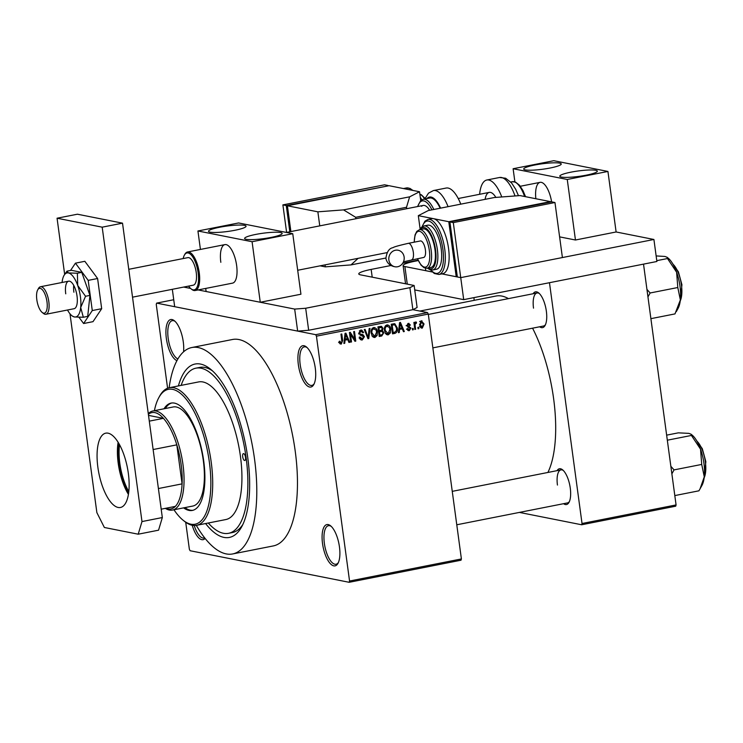 <?xml version="1.0" encoding="UTF-8"?>
<svg xmlns="http://www.w3.org/2000/svg" width="743" height="743" viewBox="0 0 743 743"><rect width="100%" height="100%" fill="white"/><g stroke="black" fill="none" stroke-linecap="round" stroke-linejoin="round"><path stroke-width="1.11" d="M176.945 360.634A21.045 8.071 78.8 0 1 166.358 338.511A21.045 8.071 78.8 0 1 174.401 320.762A21.045 8.071 78.8 0 1 183.28 341.873A21.045 8.071 78.8 0 1 183.558 351.838M175.069 321.347A19.643 7.532 -101.2 0 0 172.283 320.67A19.643 7.532 -101.2 0 0 168.197 338.371A19.643 7.532 -101.2 0 0 177.893 358.943M315.273 368.064A21.045 8.071 78.8 0 1 313.806 384.512A21.045 8.071 78.8 0 1 305.262 383.769A21.045 8.071 78.8 0 1 298.352 364.702A21.045 8.071 78.8 0 1 306.395 346.953A21.045 8.071 78.8 0 1 315.273 368.064M307.054 347.538A19.643 7.532 -101.2 0 0 304.277 346.87A19.643 7.532 -101.2 0 0 300.181 364.562A19.643 7.532 -101.2 0 0 311.884 385.403A19.643 7.532 -101.2 0 0 314.196 383.722M339.449 546.894A21.045 8.071 78.8 0 1 337.991 563.343A21.045 8.071 78.8 0 1 329.446 562.609A21.045 8.071 78.8 0 1 322.527 543.542A21.045 8.071 78.8 0 1 330.57 525.793A21.045 8.071 78.8 0 1 339.449 546.894M331.239 526.378A19.643 7.532 -101.2 0 0 328.452 525.7A19.643 7.532 -101.2 0 0 324.366 543.402A19.643 7.532 -101.2 0 0 336.068 564.234A19.643 7.532 -101.2 0 0 338.381 562.553M205.114 538.424A21.045 8.071 78.8 0 1 192.223 525.273M194.22 525.515A19.643 7.532 -101.2 0 0 204.074 538.043A19.643 7.532 -101.2 0 0 204.669 537.858M473.923 297.627A18.241 6.993 78.8 0 1 474.155 300.339M533.121 293.745A18.241 6.993 78.8 0 1 538.656 292.9A18.241 6.993 78.8 0 1 546.356 311.196A18.241 6.993 78.8 0 1 545.083 325.453A18.241 6.993 78.8 0 1 539.641 326.781M432.853 347.873L543.551 326.01A16.838 6.455 -101.2 0 0 545.473 324.645M557.036 470.653A18.241 6.993 78.8 0 1 562.581 469.817A18.241 6.993 78.8 0 1 570.271 488.105A18.241 6.993 78.8 0 1 569.008 502.361A18.241 6.993 78.8 0 1 563.565 503.689M456.778 524.781L567.476 502.918A16.838 6.455 -101.2 0 0 569.398 501.562M178.404 385.923A88.38 33.909 78.8 0 1 210.483 369.141A88.38 33.909 78.8 0 1 247.772 457.79A88.38 33.909 78.8 0 1 241.633 526.871A88.38 33.909 78.8 0 1 205.588 523.546M208.309 523.007A84.173 32.293 -101.2 0 0 228.547 533.316L232.355 532.564A84.173 32.293 -101.2 0 0 242.812 524.549M196.301 525.375A105.209 40.373 -101.2 0 0 232.624 553.953A105.209 40.373 -101.2 0 0 254.543 459.128A105.209 40.373 -101.2 0 0 191.852 347.52A105.209 40.373 -101.2 0 0 169.125 387.762M232.624 553.953L273.294 545.929A105.209 40.373 -101.2 0 0 295.212 451.103A105.209 40.373 -101.2 0 0 232.522 339.486L191.852 347.52M547.907 472.464A96.794 37.141 -101.2 0 0 553.628 398.722A96.794 37.141 -101.2 0 0 532.564 328.174M508.426 298.621A96.794 37.141 -101.2 0 0 495.952 296.039L419.86 311.066M172.33 289.306L174.679 306.692L297.646 331.099L294.674 309.088L305.679 308.252L308.661 330.264L412.876 309.682L427.541 312.589L428.284 314.075L461.394 558.94L461.013 560.213L349.173 582.298L349.554 581.035L461.394 558.94M173.741 299.735L156.634 303.116L315.701 334.675L427.541 312.589M185.713 522.264L189.363 549.244L190.115 550.73L349.173 582.298M418.68 327.273L418.866 328.647L418.058 328.805L417.872 327.431L418.68 327.273M415.142 325.657L415.634 329.288L414.826 329.446L413.879 322.443L414.687 322.286L414.835 323.4L415.634 321.97L416.451 322.193L416.359 323.242L415.105 324.199L415.142 325.657L414.288 325.49M413.136 328.369L413.322 329.743L412.514 329.901L412.328 328.527L413.136 328.369M407.907 330.394L409.309 330.663L407.025 328.805L407.823 328.517L409.226 329.66L410.173 328.35L406.737 325.778L408.288 323.419L410.433 325.053L409.644 325.332L408.455 324.412L407.526 325.471L410.953 328.016L409.309 330.663L408.548 330.681M406.495 329.214L409.226 329.66M409.876 327.756L408.464 327.431M408.288 323.419L409.059 323.409M406.737 325.778L409.356 326.307M399.576 329.502L399.27 332.52L398.415 332.688L399.576 322.573L400.431 322.406L404.313 331.527L403.468 331.694L402.372 328.954L398.805 329.353M386.49 334.471L388.273 334.824L385.747 333.765L384.502 330.626C383.955 327.932 384.772 326.038 386.936 324.942C389.239 325.137 390.502 326.576 390.725 329.279L390.391 332.892L388.273 334.824L387.344 334.833M386.936 324.942L387.865 324.942M373.2 337.09L374.983 337.443L372.457 336.393L371.212 333.245C370.664 330.551 371.481 328.657 373.655 327.561C375.949 327.756 377.212 329.205 377.435 331.898L377.1 335.52L374.983 337.443L374.054 337.452M373.655 327.561L374.574 327.561M340.108 343.879L341.26 344.102L339.904 343.675L339.105 341.446L339.895 341.167L341.148 342.969L341.919 342.077L340.963 334.146L341.78 333.988L342.662 340.526L341.26 344.102L339.904 343.675M338.585 342.523L341.148 342.969M428.284 314.075L316.444 336.17L349.554 581.035M345.049 340.275L344.733 343.294L343.888 343.461L345.049 333.347L345.894 333.18L349.777 342.291L348.931 342.458L347.845 339.727L344.269 340.127M350.473 334.248L351.513 341.956L350.705 342.114L349.405 332.483L350.259 332.316L354.717 339.356L353.677 331.638L354.485 331.48L355.786 341.111L354.922 341.278L350.473 334.248L349.619 334.081M360.401 335.223L361.367 335.418L358.869 333.189L360.81 330.096L361.776 330.087L363.633 332.493L362.844 332.78L360.987 331.22L359.677 333.068L360.067 333.997L362.9 334.61L364.441 336.663L362.296 339.95L361.265 339.969L359.175 337.229L359.965 336.941L362.212 338.808L363.633 336.839L362.37 335.567L360.819 335.325M359.24 338.371L362.212 338.808M359.398 330.756L361.655 331.211L359.417 330.904M358.999 333.783L361.432 334.387M370.005 328.415L368.769 338.548L367.98 338.697L364.274 329.548L365.11 329.381L368.166 337.508L369.16 328.582L370.005 328.415M383.825 332.669L381.744 335.985L379.236 336.477L377.936 326.846L381.456 326.316L383.007 328.332L382.404 330.524L383.825 332.669L382.951 332.493M397.301 327.914C397.886 330.607 397.078 332.437 394.895 333.384L392.527 333.848L391.227 324.227L394.793 323.697L397.301 327.914L396.446 327.737M420.956 327.839L422.293 328.1L419.554 324.923L421.318 320.846L424.049 323.957L422.293 328.1L421.597 328.109M421.318 320.846L422.005 320.846M156.634 303.116L156.253 304.379L167.593 388.236M212.461 370.841A84.173 32.293 -101.2 0 0 199.737 367.413L195.929 368.166A84.173 32.293 -101.2 0 0 181.134 385.385M675.703 506.197L581.648 524.772L582.029 523.509L676.074 504.934L675.703 506.197M519.385 512.41L581.648 524.772M643.522 264.127L676.074 504.934M549.476 282.702L582.029 523.509M563.24 470.412A16.838 6.455 -101.2 0 0 560.946 469.882A16.838 6.455 -101.2 0 0 557.445 485.058M539.325 293.504A16.838 6.455 -101.2 0 0 537.031 292.974A16.838 6.455 -101.2 0 0 533.52 308.15M316.444 336.17L315.701 334.675M340.173 342.839L339.69 343.377M343.925 343.127L344.733 343.294M346.257 338.882L346.507 339.458M348.783 342.096L349.777 342.291M344.334 339.523L347.845 339.727M345.541 336.142L345.161 339.096L347.418 338.65L345.662 334.248L345.541 336.142L344.743 335.985M344.399 338.947L345.161 339.096M344.956 334.109L345.662 334.248M350.659 341.78L351.513 341.956M353.557 339.124L354.717 339.356M354.671 340.888L355.786 341.111M360.392 339.57L362.296 339.95M360.522 330.171L361.126 331.099M362.723 332.316L363.633 332.493M358.841 332.901L359.677 333.068M360.643 334.164L362.185 336.217M363.55 336.486L364.441 336.663M361.423 338.799L360.244 339.458M367.841 338.362L368.769 338.548M367.432 337.359L368.166 337.508M373.395 327.626L374.277 328.647M376.571 331.731L377.435 331.898M376.172 335.334L377.1 335.52M374.045 336.3L372.986 336.932M372.215 328.239L373.813 328.694C372.15 329.548 371.556 331.025 372.02 333.105L374.825 336.319L376.627 332.028L375.986 329.92L372.224 328.378M371.175 332.938L372.02 333.105M371.881 335.873L374.825 336.319M380.741 335.028L379.125 335.604M380.11 326.418L380.611 327.301M382.097 328.155L383.007 328.332M381.224 330.291L382.404 330.524M380.741 330.403L381.354 331.322M378.586 331.647L379.441 331.815L379.896 335.195L382.431 334.564L383.016 332.836L381.986 331.443L378.512 331.099M378.048 327.644L378.902 327.812L379.292 330.691L381.642 330.133L382.218 328.647L381.382 327.449L377.973 327.106M378.438 330.524L379.292 330.691M381.382 327.449L378.902 327.812M379.041 335.019L379.896 335.195M378.781 331.053L381.038 331.499L379.441 331.815M381.986 331.443L381.038 331.499M386.685 325.007L387.567 326.028M389.861 329.103L390.725 329.279M389.462 332.706L390.391 332.892M387.335 333.681L386.276 334.304M385.496 325.62L387.094 326.066C385.431 326.92 384.837 328.397 385.311 330.477L388.115 333.7L389.908 329.409L389.276 327.301L385.506 325.75M384.465 330.31L385.311 330.477M385.171 333.254L388.115 333.7M393.883 332.427L392.638 332.938L394.895 333.384M393.521 323.772L394.254 324.756M391.329 325.016L392.183 325.193L393.186 332.567L394.635 332.279L396.483 330.477L396.493 328.062L394.793 324.867L391.264 324.477M392.332 332.4L393.186 332.567M391.366 324.459L393.614 324.905L392.183 325.193M394.793 324.867L393.614 324.905M392.545 324.422L394.579 324.83M398.462 332.362L399.27 332.52M400.793 328.109L401.034 328.685M403.319 331.332L404.313 331.527M398.87 328.75L402.372 328.954M400.078 325.378L399.697 328.332L401.954 327.886L400.198 323.484L400.078 325.378L399.279 325.22M398.935 328.174L399.697 328.332M399.493 323.335L400.198 323.484M407.768 323.586L408.074 324.245M409.467 324.858L410.433 325.053M406.709 325.313L407.526 325.471M407.703 326.01L408.678 327.449M409.941 327.812L410.953 328.016M408.223 329.558L407.582 330.05M412.467 329.576L413.322 329.743M414.78 329.121L415.634 329.288M413.99 323.233L414.835 323.4M414.938 322.954L416.359 323.242M414.91 323.066L415.755 323.233M414.092 323.994L415.105 324.199M418.021 328.48L418.866 328.647M420.807 321.022L421.3 321.747M423.185 323.79L424.049 323.957M421.17 326.985L420.547 327.487M419.591 321.403L421.848 321.849L420.362 324.756L422.182 327.096L423.25 324.189L421.43 321.849L420.12 321.598M419.516 324.589L420.362 324.756M419.507 326.651L422.182 327.096M128.567 493.398A36.611 14.052 78.8 0 1 118.629 443.088M119.549 444.704A35.775 13.727 -101.2 0 0 128.799 491.55M165.838 508.268A49.103 18.844 -101.2 0 0 167.909 508.927A49.103 18.844 -101.2 0 0 175.348 506.382A49.103 18.844 -101.2 0 0 182.091 483.86A49.103 18.844 -101.2 0 0 176.815 444.853A49.103 18.844 -101.2 0 0 163.441 418.346A49.103 18.844 -101.2 0 0 154.888 412.625A49.103 18.844 -101.2 0 0 148.368 414.325M148.284 413.665A50.505 19.374 78.8 0 1 152.882 410.981A50.505 19.374 78.8 0 1 155.974 411A50.505 19.374 78.8 0 1 182.388 460.66A50.505 19.374 78.8 0 1 172.46 510.07A50.505 19.374 78.8 0 1 169.367 510.051A50.505 19.374 78.8 0 1 165.355 508.361M149.287 421.142L163.441 418.346L148.516 415.383M158.408 488.541L182.091 483.86L176.815 444.853L153.132 449.534M175.348 506.382L161.194 509.178M242.692 456.778A3.511 1.347 -101.2 0 0 244.781 460.502A3.511 1.347 -101.2 0 0 245.515 457.344A3.511 1.347 -101.2 0 0 243.425 453.62A3.511 1.347 -101.2 0 0 242.692 456.778M183.595 507.868A54.713 20.99 -101.2 0 0 192.335 510.432A54.713 20.99 -101.2 0 0 203.731 461.124A54.713 20.99 -101.2 0 0 171.131 403.087A54.713 20.99 -101.2 0 0 164.027 408.78M184.868 507.618A54.713 20.99 -101.2 0 0 192.966 510.283M173.964 509.772A68.737 26.376 -101.2 0 0 183.094 520.221A68.737 26.376 -101.2 0 0 209.377 462.248A68.737 26.376 -101.2 0 0 186.781 399.966A68.737 26.376 -101.2 0 0 158.872 397.542A68.737 26.376 -101.2 0 0 154.395 410.684M158.872 397.542L159.671 396.084A70.139 26.915 78.8 0 1 169.413 387.697A70.139 26.915 78.8 0 1 211.207 462.109A70.139 26.915 78.8 0 1 196.598 525.32A70.139 26.915 78.8 0 1 184.394 521.27L183.094 520.221M196.598 525.32L225.826 519.552A70.139 26.915 -101.2 0 0 240.435 456.332A70.139 26.915 -101.2 0 0 198.65 381.921L169.413 387.697M228.547 533.316A84.173 32.293 -101.2 0 0 246.082 457.456A84.173 32.293 -101.2 0 0 195.929 368.166M152.882 410.981L173.221 406.969A50.505 19.374 78.8 0 1 203.313 460.539A50.505 19.374 78.8 0 1 192.79 506.057L172.46 510.07M171.772 402.985A54.713 20.99 -101.2 0 0 165.299 408.529M647.952 296.94L650.134 292.983L646.939 289.389M650.896 318.663L674.997 313.908L680.356 299.931A28.234 10.829 -101.2 0 0 676.613 272.244L677.802 287.522L680.356 299.931A28.234 10.829 -101.2 0 1 678.043 308.466L676.279 311.67M650.134 292.983L677.802 287.522M667.511 258.536L676.613 272.244A28.234 10.829 -101.2 0 0 668.096 258.072L667.103 257.273L667.511 258.536L656.775 260.654M656.134 255.926L664.911 256.456L667.103 257.273M700.194 488.578L701.968 485.374A28.234 10.829 78.8 0 0 704.271 476.839A28.234 10.829 -101.2 0 0 703.927 463.298A28.234 10.829 -101.2 0 0 700.528 449.153L701.726 464.431L704.271 476.839L700.073 488.81L698.912 490.817L674.811 495.581M671.876 473.848L674.05 469.892L701.726 464.431M674.05 469.892L670.855 466.298M691.427 435.444L700.528 449.153A28.234 10.829 -101.2 0 0 692.012 434.98L691.018 434.181L691.427 435.444L667.325 440.2M666.638 435.147L678.322 432.844L688.826 433.364L691.018 434.181M271.009 237.435A18.937 2.731 -7.7 0 0 282.154 233.386A18.937 2.731 -7.7 0 0 255.778 234.416A18.937 2.731 -7.7 0 0 244.623 238.457A18.937 2.731 -7.7 0 0 271.009 237.435M234.909 230.274A18.937 2.731 -7.7 0 0 246.054 226.225A18.937 2.731 -7.7 0 0 219.677 227.247A18.937 2.731 -7.7 0 0 208.523 231.296A18.937 2.731 -7.7 0 0 234.909 230.274M188.611 286.092A18.798 7.216 -101.2 0 0 190.97 288.758A18.798 7.216 -101.2 0 0 195.79 289.008A18.798 7.216 -101.2 0 0 196.635 265.743A18.798 7.216 -101.2 0 0 185.406 253.79A18.798 7.216 -101.2 0 0 184.348 255.211L184.831 254.329A19.643 7.532 78.8 0 1 185.936 252.852A19.643 7.532 78.8 0 1 187.552 251.979A19.643 7.532 78.8 0 1 198.26 267.545A19.643 7.532 78.8 0 1 196.784 289.649A19.643 7.532 78.8 0 1 195.168 290.513L232.531 283.139A19.643 7.532 -101.2 0 0 236.627 265.437A19.643 7.532 -101.2 0 0 224.925 244.605A19.643 7.532 -101.2 0 0 220.829 262.307M252.081 241.726L292.751 233.701L300.934 294.228L260.264 302.262L252.081 241.726L197.935 230.98L200.424 249.444M205.7 288.433L206.117 291.516L260.264 302.262M292.751 233.701L238.596 222.956L197.935 230.98M128.335 473.337A37.874 14.535 78.8 0 1 120.44 507.478A37.874 14.535 78.8 0 1 97.872 467.291A37.874 14.535 78.8 0 1 105.766 433.16A37.874 14.535 78.8 0 1 128.335 473.337M128.418 494.355A37.874 14.535 78.8 0 1 118.211 463.279A37.874 14.535 78.8 0 1 118.128 442.252M64.669 274.455L57.062 218.219L77.402 214.207L122.521 223.16L162.327 517.546L158.547 530.186L138.207 534.198L104.364 527.484L96.869 512.614L69.991 313.797M138.207 534.198L141.987 521.567L162.327 517.546M57.062 218.219L102.19 227.172L141.987 521.567M122.521 223.16L102.19 227.172M440.162 208.226A25.671 9.854 -101.2 0 0 429.64 198.019L423.287 199.282A25.671 9.854 78.8 0 1 433.81 209.48M460.771 204.149A32.265 12.38 -101.2 0 0 446.153 188.044L433.448 190.552A32.265 12.38 78.8 0 1 448.066 206.665M429.668 210.297A19.643 7.532 -101.2 0 0 423.185 205.449A19.643 7.532 -101.2 0 0 421.569 206.313M78.99 317.298L83.606 323.521L92.281 310.555L101.68 308.698L97.602 278.514L84.841 261.304L75.442 263.161L70.566 270.443M92.281 310.555L88.194 280.371L97.602 278.514M88.194 280.371L75.442 263.161M83.606 323.521L93.005 321.663L101.68 308.698M73.724 285.358A14.024 5.387 -101.2 0 0 73.882 292.222A14.024 5.387 -101.2 0 1 73.724 285.358M67.511 310.007A22.448 8.61 -101.2 0 0 72.517 316.165L74.365 316.955L83.327 317.252L80.69 307.5A22.448 8.61 -101.2 0 0 80.411 296.736A22.448 8.61 -101.2 0 0 77.718 285.488L77.374 273.229L81.758 272.365L71.337 270.294L66.954 271.158L68.412 272.932A22.448 8.61 -101.2 0 0 64.362 274.891A22.448 8.61 -101.2 0 0 62.087 282.386A22.448 8.61 -101.2 0 0 62.078 282.489M72.517 316.165A22.448 8.61 -101.2 0 0 74.365 316.955A22.448 8.61 -101.2 0 0 80.69 307.5L85.556 296.271L77.718 285.488A22.448 8.61 -101.2 0 0 68.412 272.932L77.374 273.229M37.707 289.891A12.622 4.848 -101.2 0 0 37.15 301.704A12.622 4.848 -101.2 0 0 42.156 312.422A12.622 4.848 -101.2 0 0 45.388 312.599A12.622 4.848 -101.2 0 0 45.955 296.968A12.622 4.848 -101.2 0 0 38.413 288.943A12.622 4.848 -101.2 0 0 37.707 289.891L38.506 288.433A14.024 5.387 78.8 0 1 39.305 287.374A14.024 5.387 78.8 0 1 40.456 286.752A14.024 5.387 78.8 0 1 48.1 297.869A14.024 5.387 78.8 0 1 47.05 313.657A14.024 5.387 78.8 0 1 45.89 314.28L74.105 308.707A14.024 5.387 -101.2 0 0 77.031 296.067A14.024 5.387 -101.2 0 0 68.672 281.179A14.024 5.387 -101.2 0 0 65.746 293.829M83.327 317.252L87.711 316.379L89.94 295.408L81.758 272.365M85.556 296.271L89.94 295.408M64.362 274.891L66.954 271.158M418.244 260.561L415.495 261.109A21.045 3.037 -7.7 0 0 403.105 265.604A21.045 3.037 -7.7 0 0 404.889 266.551L432.352 271.994L425.758 270.693L425.423 268.214M421.931 226.94L424.959 221.135L428.024 219.426A28.058 10.764 78.8 0 1 444.741 249.193A28.058 10.764 78.8 0 1 438.89 274.473L442.707 273.721A28.058 10.764 -101.2 0 0 448.549 248.441A28.058 10.764 -101.2 0 0 433.55 218.683L448.781 221.711L456.221 276.73L441.881 273.888L460.734 277.631L463.706 299.643L656.886 261.49L653.914 239.478L616.114 231.974L575.453 240.008L567.262 179.481L513.116 168.735L514.89 181.877M414.733 289.919L463.706 299.643M554.965 202.523L551.585 201.855L449.905 221.934L457.344 276.963L460.734 277.631L562.405 257.552L554.965 202.523L453.295 222.603L460.734 277.631L653.914 239.478M414.139 285.488L417.111 307.5L412.876 309.682L409.895 287.671L414.139 285.488L360.55 274.854A21.045 3.037 172.3 0 1 358.767 273.916A21.045 3.037 172.3 0 1 371.156 269.412L391.041 265.483M402.743 263.18L418.058 260.152M183.688 287.067L190.598 288.433M198.14 289.928L294.674 309.088M305.679 308.252L409.895 287.671M308.661 330.264L297.646 331.099M409.634 196.83L406.514 207.26L355.674 217.3L343.554 209.888L409.634 196.83L419.535 191.75L389.072 185.704L287.402 205.783L290.894 231.575M419.535 191.75L420.733 200.582M355.674 217.3L355.869 218.739M406.514 207.26L406.709 208.699M320.149 265.836L325.304 266.858L350.993 264.907L358.154 258.323M287.402 205.783L317.865 211.829L319.759 225.872M325.035 264.87L325.304 266.858M317.865 211.829L343.554 209.888M385.849 258.025L350.993 264.907M289.816 231.788L286.278 205.56L388.004 185.917M286.612 232.42L282.888 204.892L286.278 205.56M282.888 204.892L384.558 184.812L387.948 185.481M132.533 297.172L193.319 285.163A14.024 5.387 -101.2 0 0 194.471 284.541A14.024 5.387 -101.2 0 0 195.52 268.752A14.024 5.387 -101.2 0 0 187.877 257.635L128.762 269.31M195.168 290.513A19.643 7.532 78.8 0 1 191.75 289.38L190.97 288.758M184.348 255.211A18.798 7.216 -101.2 0 0 183.168 258.564M45.89 314.28A14.024 5.387 78.8 0 1 43.456 313.472L42.156 312.422M586.19 175.181A18.937 2.731 -7.7 0 0 597.344 171.141A18.937 2.731 -7.7 0 0 570.958 172.162A18.937 2.731 -7.7 0 0 559.804 176.212A18.937 2.731 -7.7 0 0 586.19 175.181M550.089 168.02A18.937 2.731 -7.7 0 0 561.244 163.971A18.937 2.731 -7.7 0 0 534.858 165.002A18.937 2.731 -7.7 0 0 523.704 169.051A18.937 2.731 -7.7 0 0 550.089 168.02M616.114 231.974L607.932 171.447L567.262 179.481M559.609 236.868L575.453 240.008M607.932 171.447L553.786 160.702L513.116 168.735M551.612 201.855A19.643 7.532 -101.2 0 0 540.105 182.351A19.643 7.532 -101.2 0 0 535.852 198.734M479.634 194.294A32.265 12.38 78.8 0 1 486.823 180.01A32.265 12.38 78.8 0 1 501.766 196.969M485.114 199.347A19.643 7.532 78.8 0 1 489.265 192.391A19.643 7.532 78.8 0 1 495.86 197.415M388.877 260.004A8.414 7.681 -78.8 0 1 398.137 250.242A8.414 7.681 -78.8 0 1 404.127 256.994A8.414 7.681 -78.8 0 1 394.858 266.756A8.414 7.681 -78.8 0 1 388.877 260.004M411.576 259.855A8.414 3.232 78.8 0 0 413.322 252.267A8.414 3.232 78.8 0 0 408.826 243.342A8.414 3.232 78.8 0 0 408.306 243.342L420.389 240.955A8.414 3.232 78.8 0 1 420.9 240.955A8.414 3.232 78.8 0 1 425.302 249.23A8.414 3.232 78.8 0 1 423.649 257.468L403.486 261.777M434.999 249.778A19.643 7.532 -101.2 0 0 423.296 228.937L419.489 229.689A19.643 7.532 78.8 0 1 431.191 250.53A19.643 7.532 78.8 0 1 427.095 268.223L430.912 267.471A19.643 7.532 -101.2 0 0 434.999 249.778M441.212 248.998A22.448 8.61 -101.2 0 0 427.838 225.185L424.021 225.937A22.448 8.61 78.8 0 1 437.395 249.75A22.448 8.61 78.8 0 1 432.723 269.978L436.531 269.226A22.448 8.61 -101.2 0 0 441.212 248.998M448.781 221.711L550.452 201.632L519.989 195.585L494.299 197.527L428.219 210.585L418.318 215.665L433.55 218.683A28.058 10.764 -101.2 0 0 431.832 218.674L428.024 219.426M418.318 215.665L420.148 229.15M456.221 276.73L457.289 276.526M453.295 222.603L449.905 221.934M341.808 340.359L342.662 340.526M366.838 335.892L367.646 336.05M379.487 335.53L381.744 335.985M378.048 327.087L380.305 327.533M408.074 327.338L409.031 327.533M680.244 300.887A21.045 8.071 -101.2 0 0 681.433 284.968A21.045 8.071 -101.2 0 0 673.009 264.239M704.16 477.795A21.045 8.071 -101.2 0 0 705.358 461.877A21.045 8.071 -101.2 0 0 696.925 441.156M440.599 208.142A26.655 10.226 -101.2 0 0 427.253 198.242A26.655 10.226 -101.2 0 0 426.937 198.557M431.906 209.851A24.268 9.315 -101.2 0 0 420.287 201.975A24.268 9.315 -101.2 0 0 417.817 206.508M404.889 266.551L407.266 284.132M371.156 269.412L372.206 277.167M412.059 190.264A28.058 10.764 -101.2 0 0 406.402 187.96L409.885 188.378L412.941 190.44M421.207 200.201A22.448 8.61 -101.2 0 0 420.501 198.873M424.652 199.003A19.643 7.532 -101.2 0 0 419.888 194.35M515.02 195.957A32.265 12.38 -101.2 0 0 499.528 177.493L505.658 178.246L511.546 182.917L515.707 189.326L518.465 195.697M524.604 196.496A25.671 9.854 -101.2 0 0 512.243 181.71L515.614 182.146L519.506 185.248L522.961 190.542L525.552 196.691M430.829 269.95A26.655 10.226 -101.2 0 0 442.902 249.332A26.655 10.226 -101.2 0 0 433.206 224.07A26.655 10.226 -101.2 0 0 422.284 226.68M428.061 268.037A21.045 8.071 -101.2 0 0 435.565 249.889A21.045 8.071 -101.2 0 0 428.915 231.175A21.045 8.071 -101.2 0 0 420.454 229.503M417.557 258.675A18.241 6.993 -101.2 0 0 426.612 266.653A18.241 6.993 -101.2 0 0 429.352 250.67A18.241 6.993 -101.2 0 0 420.807 231.797A18.241 6.993 -101.2 0 0 414.297 242.153M362.37 335.567L360.114 335.121M360.819 334.304L358.563 333.858M409.309 327.579L407.981 327.31M408.344 326.14L406.087 325.685M428.339 314.438L537.031 292.974M672.656 263.644L678.396 271.799L681.935 284.783L680.142 301.574M560.946 469.882L452.255 491.355M704.067 478.483L705.85 461.691L702.321 448.707L696.572 440.553M433.448 190.552L428.497 193.143L424.792 198.975M423.287 199.282L420.603 200.703L417.547 206.563M403.105 265.604L405.557 283.789M420.269 197.192L421.848 199.802M419.869 194.22L421.318 194.75L425.042 198.353M406.402 187.96L403.421 188.555M40.456 286.752L68.672 281.179M540.105 182.351L520.323 186.261M489.265 192.391L458.236 198.52M423.185 205.449L286.454 232.448M224.925 244.605L187.552 251.979M387.066 252.62L297.692 270.266M512.243 181.71L510.738 182.007M499.528 177.493L486.823 180.01M408.306 243.342C398.619 245.561 393.53 247.001 393.056 247.67C389.165 248.255 386.778 251.84 385.896 258.425C386.945 263.05 389.936 265.827 394.858 266.756M424.021 225.937L421.216 227.618L419.906 229.606M419.489 229.689L416.804 231.379L415.049 234.89L414.167 242.181M417.427 258.694L421.002 265.084L423.993 267.694L427.095 268.223M427.522 268.149L429.5 269.495L432.723 269.978M430.401 269.848L434.284 273.48L438.89 274.473"/></g></svg>
